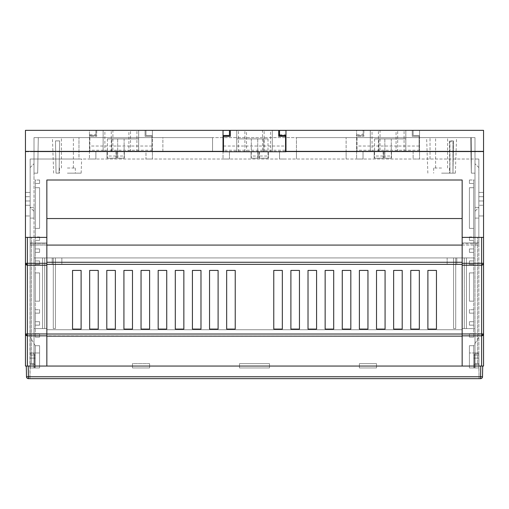 <?xml version="1.0" encoding="UTF-8"?>
<svg xmlns="http://www.w3.org/2000/svg" width="509" height="509" viewBox="0 0 509 509"><rect width="100%" height="100%" fill="white"/><g stroke="black" fill="none" stroke-linecap="round" stroke-linejoin="round"><path stroke-width="0.38" stroke-dasharray="2.54 1.91" d="M46.853 245.083L462.147 245.083L46.853 245.083L46.853 237.379L46.853 243.798L30.158 243.798L30.158 196.703L30.158 353.908L34.44 353.908L30.158 353.908L31.443 353.908L31.443 363.674L34.44 363.674L30.158 363.674L34.44 363.674L30.158 363.674L34.44 363.674L30.158 363.674L30.158 353.908L34.44 353.908L31.443 353.908L31.443 363.674L34.44 363.674L34.44 353.908L34.44 367.956L34.44 353.908L34.44 363.674L30.158 363.674L30.158 243.798L46.853 243.798L46.853 218.546L462.147 218.546L46.853 218.546L46.853 334.019L46.853 245.083L30.158 245.083L34.014 245.083L34.014 257.923L34.014 243.798L34.014 363.674L30.158 363.674L30.158 367.956L34.014 367.956L30.158 367.956L30.158 366.041L29.942 378.658L30.158 237.379L30.158 363.674L34.014 363.674L34.014 367.956L34.014 366.041L132.48 366.041L132.48 367.956L149.608 367.956L149.608 363.661L132.48 363.661L132.48 366.041L149.608 366.041L149.608 363.661L132.48 363.661L132.48 367.956L149.608 367.956L149.608 366.041L132.48 366.041L132.48 367.956L149.608 367.956L149.608 363.661L132.48 363.661L132.48 366.041L34.014 366.041L34.014 367.956L34.014 245.083L462.147 245.083L462.147 262.262L462.147 237.379L462.147 245.083L478.842 245.083L462.147 245.083L462.147 218.546L462.147 243.798L478.842 243.798L478.842 363.674L474.986 363.674L474.986 243.798L474.986 363.674L478.842 363.674L474.56 363.674L478.842 363.674L474.56 363.674L478.842 363.674L474.56 363.674L477.557 363.674L477.557 353.908L474.56 353.908L474.56 367.956L474.56 353.908L474.56 363.674L474.56 353.908L478.842 353.908L477.557 353.908L477.557 363.674L478.842 363.674L474.986 363.674L474.986 367.956L474.986 366.041L376.52 366.041L376.52 367.956L359.392 367.956L359.392 363.661L376.52 363.661L376.52 366.041L359.392 366.041L359.392 363.661L376.52 363.661L376.52 367.956L359.392 367.956L359.392 366.041L376.52 366.041L376.52 367.956L359.392 367.956L359.392 366.041L269.484 366.041L269.484 367.956L269.484 363.661L269.484 367.956L239.516 367.956L239.516 363.661L269.484 363.661L269.484 367.956L239.516 367.956L239.516 366.041L269.484 366.041L149.608 366.041L239.516 366.041L239.516 367.956L239.516 363.661L269.484 363.661L239.516 363.661L239.516 366.041L239.516 363.661L269.484 363.661L269.484 366.041L359.392 366.041L359.392 363.661L376.52 363.661L376.52 366.041L474.986 366.041L474.986 367.956L474.986 363.674L478.842 363.674L478.842 366.041L478.842 196.703L478.842 237.379L483.55 237.379L477.557 237.379L483.55 237.379L478.842 237.379L478.842 242.939L462.147 242.939L478.842 242.939L462.147 242.939L478.842 242.939L478.842 192.421L478.842 237.379L483.55 237.379L483.55 200.985L483.55 263.28L481.622 265.202L481.622 333.955L462.147 333.955L462.147 335.845L481.622 335.845L481.622 366.041L483.55 366.041L483.55 263.28L481.622 265.202L462.147 265.202L462.147 333.955M478.842 218.113L478.842 207.405L474.986 211.26L474.986 218.113L478.842 218.113L478.842 207.405L474.986 211.26L474.986 218.113L478.842 218.113L478.842 207.405L474.986 211.26L474.986 218.113L478.842 218.113L478.842 207.405L474.986 211.26L474.986 218.113L478.842 218.113L478.842 207.405L478.842 218.113L478.842 207.405L478.842 218.113L474.986 218.113L474.986 207.405L474.986 218.113L474.986 207.405L474.986 218.113L478.842 218.113M462.147 245.083L462.147 237.379L462.147 243.798L478.842 243.798L478.842 237.379L483.55 237.379L462.147 237.379L483.55 237.379L462.147 237.379L462.147 265.202L481.622 265.202L462.147 265.202M478.842 205.267L478.842 196.703L478.842 205.267L483.55 205.267L483.55 196.703L478.842 196.703L483.55 196.703L478.842 196.703L483.55 196.703L483.55 205.267L483.55 196.703L483.55 205.267L478.842 205.267M34.014 257.923L474.986 257.923L474.986 328.566L474.986 257.923L466.422 257.923L466.422 328.566L474.986 328.566L474.986 366.041L474.986 328.566L462.147 328.566L464.284 328.566L464.284 257.923L474.986 257.923L34.014 257.923L34.014 366.041L34.014 257.923L42.578 257.923L34.014 257.923M455.72 257.923L466.422 257.923L466.422 328.566L464.284 328.566L464.284 257.923L455.72 257.923L455.72 328.566L453.583 328.566L453.583 257.923L455.72 257.923L455.72 328.566L453.583 328.566L453.583 257.923L455.72 257.923L455.72 328.566L453.583 328.566L453.583 257.923L55.417 257.923L453.583 257.923L453.583 328.566L455.72 328.566L455.72 257.923M55.417 328.566L55.417 257.923L53.28 257.923L53.28 328.566L55.417 328.566L55.417 257.923L42.578 257.923L42.578 328.566L34.014 328.566L46.853 328.566L44.716 328.566L44.716 257.923L42.578 257.923L42.578 328.566L44.716 328.566L44.716 257.923L53.28 257.923L53.28 328.566L55.417 328.566L55.417 257.923L55.417 328.566L53.28 328.566L55.417 328.566M46.853 329.717L46.853 328.566L44.716 328.566L44.716 257.923L44.716 328.566L34.014 328.566L46.853 328.566L46.853 329.717L462.147 329.717L462.147 328.566L464.284 328.566L464.284 257.923L464.284 328.566L474.986 328.566L462.147 328.566L462.147 329.717L462.147 328.566L462.147 329.717L46.853 329.717L46.853 328.566L46.853 329.717L462.147 329.717L46.853 329.717M72.545 270.425L72.545 329.081L81.109 329.081L81.109 270.425L72.545 270.425L81.109 270.425L81.109 329.081L72.545 329.081L72.545 270.425M98.231 270.425L89.667 270.425L89.667 329.081L98.231 329.081L98.231 270.425L98.231 329.081L89.667 329.081L89.667 270.425L98.231 270.425M115.358 270.425L106.795 270.425L106.795 329.081L115.358 329.081L115.358 270.425L115.358 329.081L106.795 329.081L106.795 270.425L115.358 270.425M132.48 270.425L123.922 270.425L123.922 329.081L132.48 329.081L132.48 270.425L132.48 329.081L123.922 329.081L123.922 270.425L132.48 270.425M149.608 270.425L141.044 270.425L141.044 329.081L149.608 329.081L149.608 270.425L149.608 329.081L141.044 329.081L141.044 270.425L149.608 270.425M166.736 270.425L158.172 270.425L158.172 329.081L166.736 329.081L166.736 270.425L166.736 329.081L158.172 329.081L158.172 270.425L166.736 270.425M183.857 270.425L175.293 270.425L175.293 329.081L183.857 329.081L183.857 270.425L183.857 329.081L175.293 329.081L175.293 270.425L183.857 270.425M200.985 270.425L192.421 270.425L192.421 329.081L200.985 329.081L200.985 270.425L200.985 329.081L192.421 329.081L192.421 270.425L200.985 270.425M218.107 270.425L209.549 270.425L209.549 329.081L218.107 329.081L218.107 270.425L218.107 329.081L209.549 329.081L209.549 270.425L218.107 270.425M235.234 270.425L226.67 270.425L226.67 329.081L235.234 329.081L235.234 270.425L235.234 329.081L226.67 329.081L226.67 270.425L235.234 270.425M273.766 270.425L273.766 329.081L282.33 329.081L282.33 270.425L273.766 270.425L282.33 270.425L282.33 329.081L273.766 329.081L273.766 270.425M290.893 270.425L290.893 329.081L299.451 329.081L299.451 270.425L290.893 270.425L299.451 270.425L299.451 329.081L290.893 329.081L290.893 270.425M308.015 270.425L308.015 329.081L316.579 329.081L316.579 270.425L308.015 270.425L316.579 270.425L316.579 329.081L308.015 329.081L308.015 270.425M325.143 270.425L325.143 329.081L333.707 329.081L333.707 270.425L325.143 270.425L333.707 270.425L333.707 329.081L325.143 329.081L325.143 270.425M342.264 270.425L342.264 329.081L350.828 329.081L350.828 270.425L342.264 270.425L350.828 270.425L350.828 329.081L342.264 329.081L342.264 270.425M359.392 270.425L359.392 329.081L367.956 329.081L367.956 270.425L359.392 270.425L367.956 270.425L367.956 329.081L359.392 329.081L359.392 270.425M376.52 270.425L376.52 329.081L385.078 329.081L385.078 270.425L376.52 270.425L385.078 270.425L385.078 329.081L376.52 329.081L376.52 270.425M393.642 270.425L393.642 329.081L402.205 329.081L402.205 270.425L393.642 270.425L402.205 270.425L402.205 329.081L393.642 329.081L393.642 270.425M410.769 270.425L410.769 329.081L419.333 329.081L419.333 270.425L410.769 270.425L419.333 270.425L419.333 329.081L410.769 329.081L410.769 270.425M427.891 329.081L436.455 329.081L436.455 270.425L427.891 270.425L427.891 329.081L427.891 270.425L436.455 270.425L436.455 329.081L427.891 329.081M474.986 367.956L478.842 367.956L478.842 366.041L479.058 378.658L478.842 352.972L478.842 355.11L473.701 355.11L473.701 352.972L478.842 352.972L478.842 355.11L473.701 355.11L473.701 352.972L478.842 352.972L478.842 367.956L478.842 337.13L478.842 367.956L469.419 367.956L469.419 345.694L473.701 345.694L473.701 355.11L473.701 352.972L469.419 352.972L473.701 352.972L469.419 352.972L473.701 352.972L473.701 345.694L469.419 345.694L469.419 367.956L473.701 367.956L469.419 367.956L473.701 367.956L469.419 367.956L473.701 367.956L473.701 345.732L478.842 337.13L478.842 167.588L478.842 337.13L473.701 345.732L473.701 367.956L478.842 367.956L469.419 367.956L469.419 345.694L469.419 352.972L469.419 345.694L473.701 345.694L473.701 367.956L473.701 345.694L473.701 364.533L478.842 364.533L478.842 358.107L478.842 364.533L473.701 364.533L473.701 358.107L478.842 358.107L478.842 364.533L473.701 364.533L473.701 367.956L473.701 364.533L478.842 364.533L478.842 358.107L473.701 358.107L478.842 358.107L473.701 358.107L473.701 345.694L473.701 367.956L473.701 345.694L469.419 345.694L469.419 352.972L469.419 345.694L473.701 345.694L469.419 345.694L469.419 367.956L469.419 345.694L473.701 345.694L469.419 345.694L473.701 345.694L469.419 345.694L473.701 345.694L469.419 345.694L469.419 367.956L469.419 345.694L469.419 367.956L474.986 367.956M28.23 366.041L482.691 366.041L480.77 366.041L480.585 376.762L28.415 376.762L28.23 366.041L26.309 366.041L480.77 366.041M462.147 237.379L462.147 180.008L462.147 242.939L462.147 237.379L478.842 237.379L462.147 237.379L462.147 180.008L46.853 180.008L46.853 237.379L27.378 237.379L46.853 237.379L46.853 265.202L27.378 265.202L46.853 265.202L46.853 366.041L46.853 334.019L46.853 335.845L27.378 335.845L25.45 333.917L25.45 366.041L27.378 366.041L27.378 335.845L462.147 336.144L462.147 366.041L481.622 366.041M46.853 366.041L462.147 366.041L462.147 336.144L46.853 336.144L46.853 366.041L27.378 366.041M29.942 378.658L479.058 378.658L29.942 378.658M61.843 257.923L456.789 257.923L52.211 257.923L61.843 257.923L61.843 264.356L447.156 264.356L52.211 264.356L456.789 264.356L52.211 264.356L61.843 264.356L61.843 257.923M46.853 334.019L462.147 334.019L462.147 262.262L462.147 366.041M462.147 334.019L462.147 335.845L481.622 335.845L481.622 333.955L483.55 333.917L481.622 335.845L462.147 335.845M447.156 257.923L456.789 257.923L447.156 257.923L447.156 264.356L456.789 264.356L447.156 264.356L447.156 257.923M46.853 264.356L462.147 264.356M26.487 376.762L28.415 376.762L28.415 378.658L480.585 378.658A1.928 1.928 0 0 0 482.513 376.762L482.691 366.041M46.853 218.546L462.147 218.546M46.853 336.144L462.147 336.144M474.56 367.956L478.842 367.956L474.56 367.956M474.56 353.908L478.842 353.908L474.56 353.908M477.557 353.908L477.557 237.379L477.557 353.908M269.484 367.956L239.516 367.956L269.484 367.956M359.392 363.661L376.52 363.661L376.52 367.956L359.392 367.956L359.392 363.661M466.422 257.923L466.422 328.566L466.422 257.923M30.158 218.113L30.158 207.405L34.014 211.26L34.014 218.113L30.158 218.113L30.158 207.405L34.014 211.26L34.014 218.113L30.158 218.113L30.158 207.405L34.014 211.26L34.014 218.113L30.158 218.113L30.158 207.405L34.014 211.26L34.014 218.113L30.158 218.113L30.158 207.405L30.158 218.113L30.158 207.405L30.158 218.113L34.014 218.113L34.014 207.405L34.014 218.113L34.014 207.405L34.014 218.113L30.158 218.113M30.158 196.703L30.158 205.267L30.158 196.703L25.45 196.703L30.158 196.703M27.378 237.379L25.45 237.379L27.378 237.379L27.378 265.202L25.45 263.28A1.928 1.928 0 0 0 27.378 265.202A1.928 1.928 0 0 1 25.45 263.28L46.853 263.306M46.853 237.379L46.853 180.008L46.853 242.939L46.853 237.379L25.45 237.379L31.443 237.379L30.158 237.379L30.158 242.939L46.853 242.939L30.158 242.939L46.853 242.939L30.158 242.939L30.158 192.421L30.158 237.379L25.45 237.379L25.45 200.985L25.45 237.379L46.853 237.379L25.45 237.379L30.158 237.379L25.45 237.379L25.45 151.377L89.457 151.377L89.457 130.412L95.877 130.342L25.45 130.342L25.45 151.377M30.158 367.956L30.158 352.972L30.158 355.11L35.299 355.11L35.299 352.972L30.158 352.972L30.158 355.11L35.299 355.11L35.299 352.972L30.158 352.972L30.158 367.956L30.158 337.13L30.158 367.956L39.581 367.956L39.581 345.694L35.299 345.694L35.299 355.11L35.299 352.972L39.581 352.972L35.299 352.972L39.581 352.972L35.299 352.972L35.299 345.694L39.581 345.694L39.581 367.956L35.299 367.956L39.581 367.956L35.299 367.956L39.581 367.956L35.299 367.956L35.299 345.732L30.158 337.13L30.158 167.588L30.158 337.13L35.299 345.732L35.299 367.956L30.158 367.956L39.581 367.956L39.581 345.694L39.581 352.972L39.581 345.694L35.299 345.694L35.299 367.956L35.299 345.694L35.299 364.533L30.158 364.533L30.158 358.107L30.158 364.533L35.299 364.533L35.299 358.107L30.158 358.107L30.158 364.533L35.299 364.533L35.299 367.956L35.299 364.533L30.158 364.533L30.158 358.107L35.299 358.107L30.158 358.107L35.299 358.107L35.299 345.694L35.299 367.956L35.299 345.694L39.581 345.694L39.581 352.972L39.581 345.694L35.299 345.694L39.581 345.694L39.581 367.956L39.581 345.694L35.299 345.694L39.581 345.694L35.299 345.694L39.581 345.694L35.299 345.694L39.581 345.694L39.581 367.956L39.581 345.694L39.581 367.956L30.158 367.956M46.853 335.845L27.378 335.845A1.928 1.928 0 0 1 25.45 333.917A1.928 1.928 0 0 0 27.378 335.845L27.378 265.202L46.853 265.202M25.45 196.703L25.45 205.267L25.45 196.703M34.014 363.674L30.158 363.674L34.014 363.674M31.443 353.908L31.443 237.379L31.443 353.908M149.608 363.661L132.48 363.661L132.48 367.956L149.608 367.956L149.608 363.661M53.28 257.923L53.28 328.566L53.28 257.923M42.578 257.923L42.578 328.566L42.578 257.923M483.55 333.917A1.928 1.928 0 0 1 481.622 335.845A1.928 1.928 0 0 0 483.55 333.917M483.55 263.28A1.928 1.928 0 0 1 481.622 265.202A1.928 1.928 0 0 0 483.55 263.28L462.147 263.306M441.596 137.621L426.606 137.621L441.596 137.621M441.596 168.021L433.674 168.021L441.596 168.021M441.596 173.155L455.339 173.155L441.596 173.155M67.404 137.621L52.421 137.621L67.404 137.621M67.404 168.021L75.326 168.021L67.404 168.021M67.404 173.155L81.147 173.155L67.404 173.155M78.965 151.752L78.965 137.621L78.965 159.031L478.842 159.031L30.158 159.031L78.965 159.031L78.965 137.621L78.965 151.752L59.451 151.752L59.082 173.155L56.041 173.155L59.082 173.155L56.041 173.155L59.082 173.155L59.642 140.898L59.451 151.752L212.546 151.752L212.546 137.621L34.014 137.621L78.965 137.621L34.014 137.621L34.014 173.155L37.672 173.155L34.014 173.155L37.672 173.155L34.014 173.155L34.014 137.621L34.014 242.939L34.014 137.621L212.546 137.621L212.546 151.752M474.986 137.621L296.454 137.621L474.986 137.621L474.986 173.155L471.328 173.155L474.986 173.155L471.328 173.155L474.986 173.155L474.986 137.621L474.986 242.939L474.986 137.621L474.986 173.155L474.986 137.621L430.035 137.621L474.986 137.621L470.704 137.621L474.986 137.621L474.986 242.939L474.986 137.621M152.388 130.412L152.388 151.377L356.612 151.377L356.612 130.412L363.032 130.412L145.968 130.342L152.388 130.412L152.388 135.483L145.968 135.483L152.388 135.483L152.388 130.342L152.388 151.752L419.543 151.752L413.123 151.752L413.123 159.031L419.543 159.031L413.123 159.031L413.123 151.752L419.543 151.752L419.543 151.377L483.55 151.377L483.55 237.379M356.612 151.377L356.612 159.031L363.032 159.031L356.612 159.031L356.612 130.342L363.032 130.342L363.032 135.483L356.612 135.483L356.612 130.412M95.877 130.412L95.877 135.483L89.457 135.483L95.877 135.483L95.877 130.342L25.45 130.342L25.45 151.752L89.457 151.752L89.457 159.031L95.877 159.031L89.457 159.031L89.457 130.412M89.457 151.377L89.457 151.752L152.388 151.752L145.968 151.752L145.968 159.031L152.388 159.031L145.968 159.031L145.968 151.752L152.388 151.752L152.388 151.377M229.457 130.342L229.457 135.483L223.031 135.483L223.031 130.342L25.45 130.342L25.45 151.752L223.031 151.752L223.031 159.031L229.457 159.031L223.031 159.031L223.031 130.342L229.457 130.342L145.968 130.342L145.968 135.483L145.968 130.412M223.031 151.752L285.562 151.752L279.543 151.752L279.543 159.031L285.969 159.031L279.543 159.031L279.543 151.752L483.55 151.752L483.55 130.342L285.969 130.342L285.969 151.752M230.329 130.342L278.709 130.342L230.329 130.342L230.329 136.336L223.483 136.336L223.483 150.231L285.562 150.231L285.562 151.752L223.483 151.752L223.483 150.231M279.543 130.342L285.969 130.342L285.969 135.483L279.543 135.483L279.543 130.342L356.612 130.342L356.612 135.483L363.032 135.483L363.032 130.412M483.55 151.377L483.55 130.342L483.55 151.752L419.543 151.752L419.543 130.342L413.123 130.342L419.543 130.412L419.543 151.377M34.014 151.752L34.014 137.621L38.296 137.621L34.014 137.621L34.014 242.939L34.014 151.752L55.666 151.752L56.041 173.155L55.475 140.898L59.642 140.898L55.475 140.898L55.666 151.752L34.014 151.752M483.55 192.421L483.55 215.969L483.55 192.421L478.842 192.421L483.55 192.421M419.543 130.412L419.543 135.483L413.123 135.483L419.543 135.483L419.543 130.342L483.55 130.342L413.123 130.342L413.123 135.483L413.123 130.412M25.45 192.421L25.45 215.969L25.45 192.421L30.158 192.421L30.158 200.985L30.158 192.421L25.45 192.421M384.651 156.034L384.651 158.172L391.504 158.172L384.651 158.172L391.504 158.172L384.651 158.172L384.651 151.752L391.504 151.752L384.651 151.752L391.504 151.752L391.504 156.034L384.651 156.034L384.651 151.752L391.504 151.752L391.504 156.034M374.16 156.034L374.16 158.172L383.582 158.172L374.16 158.172L383.582 158.172L374.16 158.172L374.16 151.752L383.582 151.752L374.16 151.752L374.16 156.034L383.582 156.034L383.582 151.752L374.16 151.752L383.582 151.752L383.582 156.034M117.496 156.034L117.496 158.172L124.349 158.172L117.496 158.172L124.349 158.172L117.496 158.172L117.496 151.752L124.349 151.752L117.496 151.752L124.349 151.752L124.349 156.034L117.496 156.034L117.496 151.752L124.349 151.752L124.349 156.034M107.011 156.034L107.011 158.172L116.427 158.172L107.011 158.172L116.427 158.172L107.011 158.172L107.011 151.752L116.427 151.752L107.011 151.752L107.011 156.034L116.427 156.034L116.427 151.752L107.011 151.752L116.427 151.752L116.427 156.034M257.923 156.034L257.923 158.172L251.077 158.172L257.923 158.172L257.923 151.752L251.077 151.752L257.923 151.752L251.077 151.752L251.077 156.034L257.923 156.034L257.923 151.752L251.077 151.752L251.077 158.172L257.923 158.172L257.923 151.752L257.923 158.172L251.077 158.172L251.077 151.752L251.077 156.034M258.998 156.034L258.998 158.172L268.415 158.172L258.998 158.172L268.415 158.172L258.998 158.172L258.998 151.752L268.415 151.752L258.998 151.752L268.415 151.752L268.415 156.034L258.998 156.034L258.998 151.752L268.415 151.752L268.415 156.034M363.032 151.752L356.612 151.752L363.032 151.752L363.032 159.031L363.032 151.752M95.877 151.752L89.457 151.752L95.877 151.752L95.877 159.031L95.877 151.752M453.334 151.752L452.959 173.155L449.918 173.155L452.959 173.155L449.918 173.155L452.959 173.155L452.959 141.394L449.918 141.394L449.918 173.155L449.358 140.898L453.525 140.898L453.334 151.752L474.986 151.752L452.959 151.752M430.035 159.031L430.035 137.621L430.035 159.031M162.88 151.752L162.88 137.621L346.12 137.621L346.12 159.031L346.12 151.752L162.88 151.752L162.88 137.621L346.12 137.621L346.12 151.752M296.454 151.752L296.454 137.621L296.454 159.031L296.454 151.752L449.918 151.752M46.853 180.008L462.147 180.008M30.158 215.969L30.158 242.939L30.158 200.985L30.158 215.969L25.45 215.969L30.158 215.969M30.158 237.379L30.158 231.258L30.158 237.379M478.842 237.379L478.842 231.258L478.842 237.379M474.986 207.405L478.842 207.405L474.986 207.405M30.158 207.405L34.014 207.405L30.158 207.405M30.158 159.031L30.158 231.258L30.158 159.031L30.158 167.588L30.158 159.031L34.014 159.031L34.014 180.008L34.014 159.031L30.158 159.031M478.842 159.031L478.842 231.258L478.842 159.031L478.842 167.588L478.842 159.031L474.986 159.031L474.986 180.008L474.986 159.031L478.842 159.031M223.031 135.483L223.031 130.412M285.969 135.483L285.969 130.412M152.388 159.031L152.388 151.752L152.388 159.031M419.543 159.031L419.543 151.752L419.543 159.031M229.457 159.031L229.457 151.752L229.457 159.031M268.415 158.172L268.415 151.752L268.415 158.172M258.998 158.172L258.998 151.752L258.998 158.172M116.427 158.172L116.427 151.752L116.427 158.172M107.011 158.172L107.011 151.752L107.011 158.172M124.349 158.172L124.349 151.752L124.349 158.172M117.496 158.172L117.496 151.752L117.496 158.172M383.582 158.172L383.582 151.752L383.582 158.172M374.16 158.172L374.16 151.752L374.16 158.172M391.504 158.172L391.504 151.752L391.504 158.172M384.651 158.172L384.651 151.752L384.651 158.172M470.704 137.621L471.328 173.155L470.704 137.621M453.525 140.898L452.959 173.155L452.959 141.394M449.358 140.898L449.918 173.155L449.918 141.394M471.328 137.621L471.328 173.155L471.328 137.621M38.296 137.621L37.672 173.155L38.296 137.621M55.475 140.898L56.041 173.155L55.475 140.898M59.642 140.898L59.082 173.155L59.642 140.898M128.911 151.752L138.671 151.752L124.113 151.752L124.113 138.906L117.694 138.906L117.694 151.752L117.694 138.906L124.113 138.906L124.113 151.752L103.136 151.752L138.671 151.752L104.886 151.752L104.886 130.342L120.9 130.342L111.267 130.342L112.896 130.342L112.896 151.752L130.533 151.752L128.911 151.752L128.911 130.342L130.533 130.342L120.9 130.342L138.671 130.342L138.671 151.752L104.886 151.752M111.7 158.172L115.982 158.172L111.7 158.172M120.9 158.172L124.113 158.172L120.9 158.172M96.716 130.342L96.716 136.336L96.716 130.342L145.09 130.342L145.09 136.336L151.943 136.336L151.943 151.752L89.864 151.752L151.943 151.752L151.943 150.231L89.864 150.231L89.864 151.752L89.864 136.336L96.716 136.336L89.864 136.336L89.864 134.834L89.864 150.231M128.911 130.342L103.136 130.342L138.671 130.342L103.136 130.342L138.671 130.342L138.671 151.752L138.671 130.342L138.671 151.752L138.671 138.906L138.671 151.752L103.136 151.752L103.136 130.342L103.136 151.752L103.136 130.342L103.136 151.752L103.136 130.342L103.136 151.752L112.896 151.752M145.09 130.342L145.09 136.336L151.943 136.336L151.943 150.231M136.921 151.752L136.921 130.342M111.7 138.906L138.671 138.906L107.418 138.906L111.7 138.906L111.7 151.752L111.7 138.906M104.886 130.342L112.896 130.342M138.671 151.752L138.671 130.342L138.671 151.752M151.943 146.032L89.864 146.032M96.716 134.834L89.864 134.834M396.066 151.752L405.826 151.752L391.268 151.752L391.268 138.906L384.849 138.906L384.849 151.752L384.849 138.906L391.268 138.906L391.268 151.752L370.291 151.752L405.826 151.752L372.034 151.752L372.034 130.342L388.055 130.342L378.422 130.342L380.045 130.342L380.045 151.752L397.688 151.752L396.066 151.752L396.066 130.342L397.688 130.342L388.055 130.342L405.826 130.342L405.826 151.752L372.034 151.752M378.849 158.172L383.131 158.172L378.849 158.172M388.055 158.172L391.268 158.172L388.055 158.172M363.865 130.342L363.865 136.336L363.865 130.342L412.245 130.342L412.245 136.336L419.098 136.336L419.098 151.752L357.019 151.752L419.098 151.752L419.098 150.231L357.019 150.231L357.019 151.752L357.019 136.336L363.865 136.336L357.019 136.336L357.019 134.834L357.019 150.231M396.066 130.342L370.291 130.342L405.826 130.342L370.291 130.342L405.826 130.342L405.826 151.752L405.826 130.342L405.826 151.752L405.826 138.906L405.826 151.752L370.291 151.752L370.291 130.342L370.291 151.752L370.291 130.342L370.291 151.752L370.291 130.342L370.291 151.752L380.045 151.752M412.245 130.342L412.245 136.336L419.098 136.336L419.098 150.231M404.076 151.752L404.076 130.342M378.849 138.906L405.826 138.906L374.573 138.906L378.849 138.906L378.849 151.752L378.849 138.906M372.034 130.342L380.045 130.342M405.826 151.752L405.826 130.342L405.826 151.752M419.098 146.032L357.019 146.032M363.865 134.834L357.019 134.834M246.509 151.752L236.755 151.752L251.312 151.752L251.312 138.906L257.732 138.906L257.732 151.752L257.732 138.906L251.312 138.906L251.312 151.752L272.29 151.752L236.755 151.752L270.54 151.752L270.54 130.342L254.519 130.342L264.152 130.342L262.529 130.342L262.529 151.752L244.886 151.752L246.509 151.752L246.509 130.342L244.886 130.342L254.519 130.342L236.755 130.342L236.755 151.752L270.54 151.752M263.726 158.172L259.444 158.172L263.726 158.172M254.519 158.172L257.732 158.172L254.519 158.172M246.509 130.342L272.29 130.342L236.755 130.342L272.29 130.342L236.755 130.342L236.755 151.752L236.755 130.342L236.755 151.752L236.755 138.906L236.755 151.752L272.29 151.752L272.29 130.342L272.29 151.752L272.29 130.342L272.29 151.752L272.29 130.342L272.29 151.752L262.529 151.752M279.543 134.834L285.562 134.834L285.562 150.231M285.562 134.834L285.562 135.483M238.498 151.752L238.498 130.342M263.726 138.906L236.755 138.906L268.008 138.906L263.726 138.906L263.726 151.752L263.726 138.906M270.54 130.342L262.529 130.342M236.755 151.752L236.755 130.342L236.755 151.752M223.483 146.032L285.562 146.032M285.562 136.336L278.709 136.336L278.709 130.342M30.158 355.11L30.158 352.972L35.299 352.972L30.158 352.972L35.299 352.972L30.158 352.972L30.158 355.11M35.299 325.143L35.299 337.13L35.299 313.156L35.299 325.143L39.581 325.143L39.581 321.72L39.581 325.143L35.299 325.143L39.581 325.143L39.581 321.72L35.299 321.72L39.581 321.72L35.299 321.72L39.581 321.72L39.581 325.143L35.299 325.143M35.299 309.733L35.299 264.349L35.299 313.156L35.299 309.733L39.581 309.733L39.581 313.156L39.581 309.733L35.299 309.733M35.299 260.926L35.299 252.362L35.299 264.349L35.299 260.926L39.581 260.926L39.581 264.349L39.581 260.926L35.299 260.926M35.299 248.933L35.299 240.375L35.299 252.362L35.299 248.933L39.581 248.933L39.581 252.362L39.581 248.933L35.299 248.933M35.299 236.946L35.299 183.431L35.299 240.375L35.299 236.946L39.581 236.946L39.581 240.375L39.581 236.946L35.299 236.946M35.299 180.008L35.299 183.431L35.299 180.008L34.014 180.008L35.299 180.008L35.299 183.431L35.299 180.008L39.581 180.008L39.581 183.431L39.581 180.008L35.299 180.008M30.158 167.588L34.014 163.739L30.158 167.588M35.299 187.713L35.299 228.382L35.299 187.713L35.299 228.382L35.299 187.713L35.299 228.382L35.299 187.713L35.299 228.382L35.299 187.713L35.299 228.382L35.299 187.713L35.299 228.382L35.299 187.713L39.581 187.713L39.581 228.382L35.299 228.382L39.581 228.382L39.581 187.713L35.299 187.713L39.581 187.713L39.581 228.382L35.299 228.382L39.581 228.382L39.581 187.713L35.299 187.713L39.581 187.713L39.581 228.382L35.299 228.382L39.581 228.382L39.581 187.713L35.299 187.713L39.581 187.713L35.299 187.713L39.581 187.713L39.581 228.382L39.581 187.713L35.299 187.713L39.581 187.713L39.581 228.382L35.299 228.382L39.581 228.382L39.581 187.713L35.299 187.713M35.299 301.169L35.299 272.913L35.299 301.169L35.299 272.913L35.299 301.169L35.299 272.913L35.299 301.169L35.299 272.913L35.299 301.169L35.299 272.913L35.299 301.169L35.299 272.913L35.299 301.169L39.581 301.169L39.581 272.913L35.299 272.913L39.581 272.913L39.581 301.169L35.299 301.169L39.581 301.169L39.581 272.913L35.299 272.913L39.581 272.913L39.581 301.169L35.299 301.169L39.581 301.169L39.581 272.913L35.299 272.913L39.581 272.913L39.581 301.169L35.299 301.169L39.581 301.169L35.299 301.169L39.581 301.169L39.581 272.913L39.581 301.169L35.299 301.169L39.581 301.169L39.581 272.913L35.299 272.913L39.581 272.913L39.581 301.169L39.581 272.913L35.299 272.913L39.581 272.913L35.299 272.913L39.581 272.913L39.581 301.169L35.299 301.169M35.299 337.13L35.299 333.707L35.299 337.13L39.581 337.13L39.581 333.707L39.581 337.13L35.299 337.13L39.581 337.13L39.581 333.707L35.299 333.707L39.581 333.707L35.299 333.707L39.581 333.707L39.581 337.13L35.299 337.13M35.299 313.156L39.581 313.156L35.299 313.156L39.581 313.156L39.581 309.733L39.581 313.156L35.299 313.156M35.299 264.349L39.581 264.349L35.299 264.349L39.581 264.349L39.581 260.926L39.581 264.349L35.299 264.349M35.299 252.362L39.581 252.362L35.299 252.362L39.581 252.362L39.581 248.933L39.581 252.362L35.299 252.362M35.299 240.375L39.581 240.375L35.299 240.375L39.581 240.375L39.581 236.946L39.581 240.375L35.299 240.375M35.299 183.431L39.581 183.431L35.299 183.431L39.581 183.431L39.581 180.008L39.581 183.431L35.299 183.431M35.299 228.382L39.581 228.382L35.299 228.382L39.581 228.382L39.581 187.713L39.581 228.382L35.299 228.382M478.842 355.11L478.842 352.972L473.701 352.972L478.842 352.972L473.701 352.972L478.842 352.972L478.842 355.11M473.701 325.143L473.701 337.13L473.701 313.156L473.701 325.143L469.419 325.143L469.419 321.72L469.419 325.143L473.701 325.143L469.419 325.143L469.419 321.72L473.701 321.72L469.419 321.72L473.701 321.72L469.419 321.72L469.419 325.143L473.701 325.143M473.701 309.733L473.701 264.349L473.701 313.156L473.701 309.733L469.419 309.733L469.419 313.156L469.419 309.733L473.701 309.733M473.701 260.926L473.701 252.362L473.701 264.349L473.701 260.926L469.419 260.926L469.419 264.349L469.419 260.926L473.701 260.926M473.701 248.933L473.701 240.375L473.701 252.362L473.701 248.933L469.419 248.933L469.419 252.362L469.419 248.933L473.701 248.933M473.701 236.946L473.701 183.431L473.701 240.375L473.701 236.946L469.419 236.946L469.419 240.375L469.419 236.946L473.701 236.946M473.701 180.008L473.701 183.431L473.701 180.008L474.986 180.008L473.701 180.008L473.701 183.431L473.701 180.008L469.419 180.008L469.419 183.431L469.419 180.008L473.701 180.008M478.842 167.588L474.986 163.739L478.842 167.588M473.701 187.713L473.701 228.382L473.701 187.713L473.701 228.382L473.701 187.713L473.701 228.382L473.701 187.713L473.701 228.382L473.701 187.713L473.701 228.382L473.701 187.713L473.701 228.382L473.701 187.713L469.419 187.713L469.419 228.382L473.701 228.382L469.419 228.382L469.419 187.713L473.701 187.713L469.419 187.713L469.419 228.382L473.701 228.382L469.419 228.382L469.419 187.713L473.701 187.713L469.419 187.713L469.419 228.382L473.701 228.382L469.419 228.382L469.419 187.713L473.701 187.713L469.419 187.713L473.701 187.713L469.419 187.713L469.419 228.382L469.419 187.713L473.701 187.713L469.419 187.713L469.419 228.382L473.701 228.382L469.419 228.382L469.419 187.713L473.701 187.713M473.701 301.169L473.701 272.913L473.701 301.169L473.701 272.913L473.701 301.169L473.701 272.913L473.701 301.169L473.701 272.913L473.701 301.169L473.701 272.913L473.701 301.169L473.701 272.913L473.701 301.169L469.419 301.169L469.419 272.913L473.701 272.913L469.419 272.913L469.419 301.169L473.701 301.169L469.419 301.169L469.419 272.913L473.701 272.913L469.419 272.913L469.419 301.169L473.701 301.169L469.419 301.169L469.419 272.913L473.701 272.913L469.419 272.913L469.419 301.169L473.701 301.169L469.419 301.169L473.701 301.169L469.419 301.169L469.419 272.913L469.419 301.169L473.701 301.169L469.419 301.169L469.419 272.913L473.701 272.913L469.419 272.913L469.419 301.169L469.419 272.913L473.701 272.913L469.419 272.913L473.701 272.913L469.419 272.913L469.419 301.169L473.701 301.169M473.701 337.13L473.701 333.707L473.701 337.13L469.419 337.13L469.419 333.707L469.419 337.13L473.701 337.13L469.419 337.13L469.419 333.707L473.701 333.707L469.419 333.707L473.701 333.707L469.419 333.707L469.419 337.13L473.701 337.13M473.701 313.156L469.419 313.156L473.701 313.156L469.419 313.156L469.419 309.733L469.419 313.156L473.701 313.156M473.701 264.349L469.419 264.349L473.701 264.349L469.419 264.349L469.419 260.926L469.419 264.349L473.701 264.349M473.701 252.362L469.419 252.362L473.701 252.362L469.419 252.362L469.419 248.933L469.419 252.362L473.701 252.362M473.701 240.375L469.419 240.375L473.701 240.375L469.419 240.375L469.419 236.946L469.419 240.375L473.701 240.375M473.701 183.431L469.419 183.431L473.701 183.431L469.419 183.431L469.419 180.008L469.419 183.431L473.701 183.431M473.701 228.382L469.419 228.382L473.701 228.382L469.419 228.382L469.419 187.713L469.419 228.382L473.701 228.382M481.622 237.379L481.622 265.202M478.842 215.969L483.55 215.969L478.842 215.969M46.853 262.262L462.147 262.262M46.853 333.955L25.45 333.917M25.45 205.267L30.158 205.267L25.45 205.267M482.513 376.762A1.928 1.928 0 0 1 480.585 378.658L480.585 376.762L482.513 376.762M449.549 151.752L430.035 151.752M30.158 200.985L25.45 200.985L30.158 200.985M478.842 200.985L483.55 200.985L478.842 200.985M52.211 257.923L52.211 264.356L52.211 257.923M456.789 257.923L456.789 264.356L456.789 257.923M447.589 168.021L447.589 137.621M449.511 168.021L449.511 173.155M73.398 168.021L73.398 137.621M75.326 168.021L75.326 173.155M455.339 173.155L456.579 137.621M81.147 173.155L81.644 159.031M53.661 173.155L52.421 137.621M427.853 173.155L426.606 137.621M59.489 168.021L59.489 173.155M61.411 168.021L61.411 137.621M433.674 168.021L433.674 173.155M435.602 168.021L435.602 137.621M115.982 151.752L115.982 158.172M130.533 151.752L130.533 130.342M124.113 151.752L124.113 158.172M107.418 138.906L107.418 158.172M111.267 151.752L111.267 130.342M117.694 151.752L117.694 158.172M383.131 151.752L383.131 158.172M397.688 151.752L397.688 130.342M391.268 151.752L391.268 158.172M374.573 138.906L374.573 158.172M378.422 151.752L378.422 130.342M384.849 151.752L384.849 158.172M259.444 151.752L259.444 158.172M244.886 151.752L244.886 130.342M251.312 151.752L251.312 158.172M268.008 138.906L268.008 158.172M264.152 151.752L264.152 130.342M257.732 151.752L257.732 158.172"/><path stroke-width="0.76" d="M81.109 270.425L81.109 329.081L72.545 329.081L72.545 270.425L81.109 270.425L72.545 270.425L72.545 329.081L81.109 329.081L81.109 270.425M98.231 329.081L89.667 329.081L89.667 270.425L98.231 270.425L98.231 329.081L98.231 270.425L89.667 270.425L89.667 329.081L98.231 329.081M115.358 329.081L106.795 329.081L106.795 270.425L115.358 270.425L115.358 329.081L115.358 270.425L106.795 270.425L106.795 329.081L115.358 329.081M132.48 329.081L123.922 329.081L123.922 270.425L132.48 270.425L132.48 329.081L132.48 270.425L123.922 270.425L123.922 329.081L132.48 329.081M149.608 329.081L141.044 329.081L141.044 270.425L149.608 270.425L149.608 329.081L149.608 270.425L141.044 270.425L141.044 329.081L149.608 329.081M166.736 329.081L158.172 329.081L158.172 270.425L166.736 270.425L166.736 329.081L166.736 270.425L158.172 270.425L158.172 329.081L166.736 329.081M183.857 329.081L175.293 329.081L175.293 270.425L183.857 270.425L183.857 329.081L183.857 270.425L175.293 270.425L175.293 329.081L183.857 329.081M200.985 329.081L192.421 329.081L192.421 270.425L200.985 270.425L200.985 329.081L200.985 270.425L192.421 270.425L192.421 329.081L200.985 329.081M218.107 329.081L209.549 329.081L209.549 270.425L218.107 270.425L218.107 329.081L218.107 270.425L209.549 270.425L209.549 329.081L218.107 329.081M235.234 329.081L226.67 329.081L226.67 270.425L235.234 270.425L235.234 329.081L235.234 270.425L226.67 270.425L226.67 329.081L235.234 329.081M282.33 270.425L282.33 329.081L273.766 329.081L273.766 270.425L282.33 270.425L273.766 270.425L273.766 329.081L282.33 329.081L282.33 270.425M299.451 270.425L299.451 329.081L290.893 329.081L290.893 270.425L299.451 270.425L290.893 270.425L290.893 329.081L299.451 329.081L299.451 270.425M316.579 270.425L316.579 329.081L308.015 329.081L308.015 270.425L316.579 270.425L308.015 270.425L308.015 329.081L316.579 329.081L316.579 270.425M333.707 270.425L333.707 329.081L325.143 329.081L325.143 270.425L333.707 270.425L325.143 270.425L325.143 329.081L333.707 329.081L333.707 270.425M350.828 270.425L350.828 329.081L342.264 329.081L342.264 270.425L350.828 270.425L342.264 270.425L342.264 329.081L350.828 329.081L350.828 270.425M367.956 270.425L367.956 329.081L359.392 329.081L359.392 270.425L367.956 270.425L359.392 270.425L359.392 329.081L367.956 329.081L367.956 270.425M385.078 270.425L385.078 329.081L376.52 329.081L376.52 270.425L385.078 270.425L376.52 270.425L376.52 329.081L385.078 329.081L385.078 270.425M402.205 270.425L402.205 329.081L393.642 329.081L393.642 270.425L402.205 270.425L393.642 270.425L393.642 329.081L402.205 329.081L402.205 270.425M419.333 270.425L419.333 329.081L410.769 329.081L410.769 270.425L419.333 270.425L410.769 270.425L410.769 329.081L419.333 329.081L419.333 270.425M427.891 270.425L436.455 270.425L436.455 329.081L427.891 329.081L427.891 270.425L427.891 329.081L436.455 329.081L436.455 270.425L427.891 270.425M483.55 366.041L481.622 366.041L481.622 335.845L462.147 335.845L462.147 237.379L483.55 237.379L483.55 366.041M46.853 366.041L46.853 335.845L27.378 335.845L27.378 366.041L481.622 366.041M27.378 366.041L25.45 366.041L25.45 263.28L25.45 333.917L27.378 335.845A1.928 1.928 0 0 1 25.45 333.917A1.928 1.928 0 0 0 27.378 335.845L27.378 333.955L46.853 333.955L46.853 265.202L27.378 265.202A1.928 1.928 0 0 1 25.45 263.28L25.45 237.379L25.45 263.28L27.378 265.202L27.378 333.955L25.45 333.917M462.147 366.041L462.147 335.845M462.147 263.306L483.55 263.28A1.928 1.928 0 0 1 481.622 265.202L462.147 265.202M46.853 245.083L462.147 245.083M46.853 264.356L462.147 264.356M46.853 336.144L462.147 336.144M482.691 366.041L482.513 376.762A1.928 1.928 0 0 1 480.585 378.658L28.415 378.658A1.928 1.928 0 0 1 26.487 376.762L26.309 366.041L26.487 376.762A1.928 1.928 0 0 0 28.415 378.658L28.415 376.762L480.585 376.762L480.77 366.041M46.853 218.546L462.147 218.546M46.853 333.955L46.853 335.845M46.853 263.306L46.853 237.379L27.378 237.379L27.378 263.306L46.853 263.306L46.853 265.202M483.55 333.917A1.928 1.928 0 0 1 481.622 335.845L483.55 333.917L481.622 333.955L481.622 237.379M27.378 237.379L25.45 237.379L25.45 130.342L230.329 130.342L230.329 136.336L223.483 136.336L223.483 151.752L223.031 151.752L285.969 151.752L285.969 130.412L279.543 130.412L279.543 135.483L285.969 135.483M285.969 151.752L285.562 151.752L285.562 136.336L278.709 136.336L278.709 130.342L483.55 130.342L483.55 151.377L285.969 151.377M223.031 135.483L229.457 135.483L229.457 130.412L223.031 130.412L223.031 151.752M46.853 237.379L46.853 180.008L462.147 180.008L46.853 180.008M462.147 180.008L462.147 237.379M483.55 237.379L483.55 151.377M145.09 130.342L96.716 130.342M412.245 130.342L363.865 130.342M278.709 130.342L230.329 130.342M285.562 135.483L285.562 136.336M278.709 134.834L279.543 134.834M462.147 333.955L481.622 333.955L481.622 335.845M46.853 262.262L462.147 262.262M46.853 334.019L462.147 334.019M28.23 366.041L28.415 376.762L26.487 376.762A1.928 1.928 0 0 0 28.415 378.658M482.513 376.762L480.585 376.762L480.585 378.658M27.378 265.202L27.378 263.306L25.45 263.28M223.031 151.377L25.45 151.377"/></g></svg>
